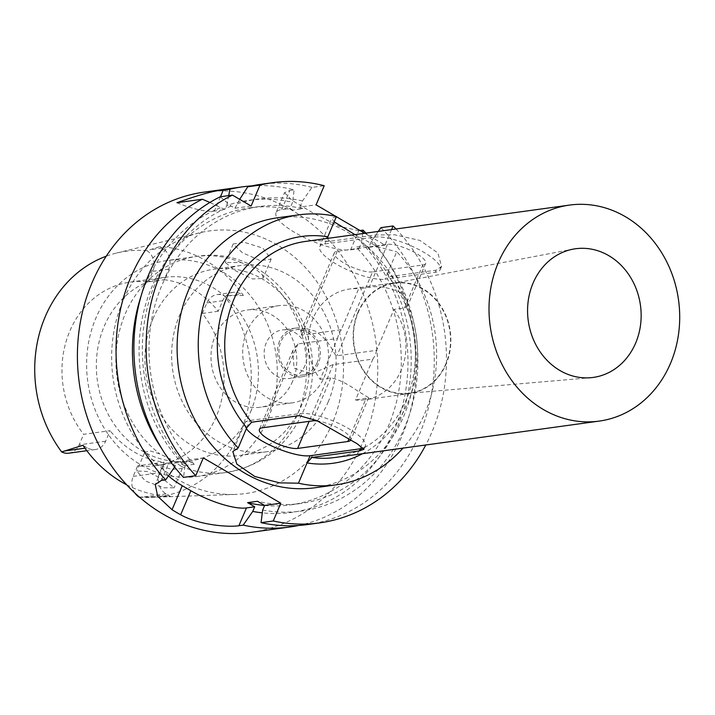 <?xml version="1.0" encoding="UTF-8"?>
<svg xmlns="http://www.w3.org/2000/svg" width="715" height="715" viewBox="0 0 715 715"><rect width="100%" height="100%" fill="white"/><g stroke="black" fill="none" stroke-linecap="round" stroke-linejoin="round"><path stroke-width="0.54" stroke-dasharray="3.58 2.68" d="M164.218 279.726A92.673 80.813 -97.8 0 1 218.218 311.266L222.696 300.72A15.703 13.692 -97.8 0 1 232.956 292.408A15.703 13.692 -97.8 0 1 240.991 294.071L243.368 295.465A125.465 109.413 82.2 0 0 159.811 246.648L162.189 248.034A15.703 13.692 -97.8 0 1 168.695 269.171L164.218 279.726L148.363 281.907A92.673 80.813 -97.8 0 0 130.371 282.076A92.673 80.813 -97.8 0 0 69.811 331.108A92.673 80.813 -97.8 0 0 83.673 434.309L110.101 430.662L105.614 441.218A15.703 13.692 -97.8 0 1 95.363 449.529A15.703 13.692 -97.8 0 1 87.319 447.858L82.94 445.302M250.581 411.911A92.673 80.813 82.2 0 0 242.305 316.575A92.673 80.813 82.2 0 0 164.736 277.34A92.673 80.813 82.2 0 0 104.176 326.38A92.673 80.813 82.2 0 0 112.461 421.716A92.673 80.813 82.2 0 0 190.029 460.952A92.673 80.813 82.2 0 0 250.581 411.911M218.218 311.266L202.354 313.456A92.673 80.813 -97.8 0 1 216.216 416.648A92.673 80.813 -97.8 0 1 155.656 465.688A92.673 80.813 -97.8 0 1 137.664 465.849L133.187 476.404A15.703 13.692 82.2 0 0 134.912 493.037M202.354 313.456L206.841 302.901A15.703 13.692 82.2 0 1 217.101 294.589A15.703 13.692 82.2 0 1 224.385 295.849A123.829 107.983 82.2 0 1 240.821 431.029A123.829 107.983 82.2 0 1 150.311 497.372L235.396 494.423A132.543 115.589 -97.8 0 1 122.882 301.06A132.543 115.589 -97.8 0 1 199.369 232.849A132.543 115.589 -97.8 0 1 317.254 282.264A132.543 115.589 -97.8 0 1 332.287 423.405A132.543 115.589 -97.8 0 1 235.396 494.423M139.434 497.122A123.829 107.983 82.2 0 0 150.311 497.372M243.368 295.465L224.385 295.849M148.363 281.907L152.84 271.351A15.703 13.692 82.2 0 0 147.058 250.67L159.811 246.648M147.058 250.67A123.829 107.983 82.2 0 0 116.652 253.012A123.829 107.983 82.2 0 0 106.258 256.193M242.358 252.69L233.17 243.994L244.128 242.26L262.941 248.159L271.128 259.205L260.269 260.609L242.358 252.69M138.969 497.086L170.501 496.46L166.121 493.904A15.703 13.692 -97.8 0 1 159.615 472.767L164.093 462.212A92.673 80.813 -97.8 0 1 110.101 430.662M126.752 484.85A126.555 110.36 82.2 0 0 170.501 496.46M164.477 480.131L146.941 471.4L136.797 471.042L145.422 481.052L163.896 487.782L174.103 487.791L164.477 480.131M164.093 462.212L137.664 465.849M268.08 418.829A109.029 95.077 -97.8 0 1 196.831 476.521A109.029 95.077 -97.8 0 1 105.579 430.367A109.029 95.077 -97.8 0 1 95.837 318.202A109.029 95.077 -97.8 0 1 167.087 260.51A109.029 95.077 -97.8 0 1 258.338 306.672A109.029 95.077 -97.8 0 1 268.08 418.829M234.824 270.431L252.529 278.966L262.959 278.457L262.53 275.016L254.531 267.964L241.178 262.548L225.323 262.477L234.824 270.431M152.912 318.89A94.031 82.002 -97.8 0 1 214.357 269.135A94.031 82.002 -97.8 0 1 293.061 308.943A94.031 82.002 -97.8 0 1 301.462 405.682A94.031 82.002 -97.8 0 1 240.017 455.437A94.031 82.002 -97.8 0 1 161.313 415.63A94.031 82.002 -97.8 0 1 152.912 318.89M172.878 460.326L181.288 466.421L182.271 468.531L171.672 469.433L152.947 463.32L144.636 452.559L149.766 450.799L159.937 453.954L172.878 460.326M328.158 402.009A94.031 82.002 82.2 0 0 319.757 305.269A94.031 82.002 82.2 0 0 241.053 265.453A94.031 82.002 82.2 0 0 179.599 315.217A94.031 82.002 82.2 0 0 188 411.956A94.031 82.002 82.2 0 0 266.713 451.764A94.031 82.002 82.2 0 0 328.158 402.009M292.632 381.256A49.058 42.784 -97.8 0 1 260.573 407.21A49.058 42.784 -97.8 0 1 219.505 386.44A49.058 42.784 -97.8 0 1 215.126 335.97A49.058 42.784 -97.8 0 1 247.184 310.006A49.058 42.784 -97.8 0 1 288.252 330.777A49.058 42.784 -97.8 0 1 292.632 381.256M246.836 331.599A49.058 42.784 82.2 0 0 251.224 382.078A49.058 42.784 82.2 0 0 292.283 402.849A49.058 42.784 82.2 0 0 324.351 376.885A49.058 42.784 82.2 0 0 319.963 326.406A49.058 42.784 82.2 0 0 278.895 305.636A49.058 42.784 82.2 0 0 246.836 331.599M304.974 365.562A24.533 21.396 -97.8 0 1 288.94 378.548A24.533 21.396 -97.8 0 1 268.411 368.154A24.533 21.396 -97.8 0 1 266.212 342.923A24.533 21.396 -97.8 0 1 282.246 329.937A24.533 21.396 -97.8 0 1 302.776 340.322A24.533 21.396 -97.8 0 1 304.974 365.562M279.565 341.082A24.533 21.396 82.2 0 0 281.755 366.321A24.533 21.396 82.2 0 0 302.284 376.707A24.533 21.396 82.2 0 0 318.318 363.721A24.533 21.396 82.2 0 0 316.128 338.49A24.533 21.396 82.2 0 0 295.59 328.105A24.533 21.396 82.2 0 0 279.565 341.082M317.022 362.97A22.898 19.966 -97.8 0 1 302.061 375.089A22.898 19.966 -97.8 0 1 282.899 365.392A22.898 19.966 -97.8 0 1 280.852 341.842A22.898 19.966 -97.8 0 1 295.813 329.722A22.898 19.966 -97.8 0 1 314.975 339.419A22.898 19.966 -97.8 0 1 317.022 362.97M376.599 350.314A22.898 19.966 82.2 0 1 375.169 354.962A22.898 19.966 82.2 0 1 372.873 359.1L333.226 364.561L311.722 373.757L294.008 368.136L292.873 350.52L297.923 343.933L337.56 338.472L320.195 379.379A55.877 48.727 -97.8 0 1 312.947 318.613A55.877 48.727 -97.8 0 1 349.456 289.039A55.877 48.727 -97.8 0 1 358.653 288.78L341.287 329.687L301.65 335.147L300.854 331.724L305.475 328.391L315.199 331.099C321.67 335.192 327.139 340.894 331.59 348.205C334.128 353.344 335.916 355.864 336.962 355.775L376.599 350.314L393.965 309.407L404.538 307.951L407.773 305.609L406.808 299.013L399.471 292.015C387.753 287.207 377.672 285.643 369.226 287.323L358.653 288.78M341.287 329.687A22.898 19.966 82.2 0 0 338.999 333.834A22.898 19.966 82.2 0 0 337.56 338.472M246.371 428.651A38.163 10.546 23 0 1 244.852 423.191A38.163 10.546 23 0 1 249.839 420.492L300.05 413.574A38.163 10.546 23 0 1 348.697 428.643A38.163 10.546 23 0 1 365.32 446.097A38.163 10.546 23 0 1 363.426 447.93M350.716 440.029A22.353 6.176 -157 0 0 350.77 439.922A22.353 6.176 -157 0 0 341.028 429.697A22.353 6.176 -157 0 0 317.612 421.028M334.96 457.502A109.029 95.077 82.2 0 0 406.2 399.81A109.029 95.077 82.2 0 0 388.576 276.759L388.111 271.986L385.036 279.216L435.256 272.299A38.163 10.546 -157 0 0 440.234 269.6A38.163 10.546 -157 0 0 423.611 252.145A38.163 10.546 -157 0 0 374.973 237.085L324.753 243.994A38.163 10.546 -157 0 0 319.775 246.702A38.163 10.546 -157 0 0 336.399 264.157A38.163 10.546 -157 0 0 385.036 279.216M362.469 453.712A114.48 99.832 82.2 0 0 407.863 402.688A114.48 99.832 82.2 0 0 388.111 271.986L396.709 251.734A136.279 118.851 -97.8 0 1 425.085 412.752A136.279 118.851 -97.8 0 1 402.956 448.135M327.979 238.345L328.292 241.536L375.858 234.985L394.868 234.806L419.991 240.463L437.839 252.931L441.593 266.4L436.141 270.207L388.576 276.759M328.292 241.536A109.029 95.077 82.2 0 0 305.207 241.482M336.425 216.511L331.805 218.343L334.155 221.847M354.926 234.636L378.074 246.988L396.709 251.734M372.551 271.923A22.353 6.176 23 0 1 344.058 263.102A22.353 6.176 23 0 1 334.325 252.878A22.353 6.176 23 0 1 337.239 251.296L387.459 244.378A22.353 6.176 23 0 1 415.942 253.199A22.353 6.176 23 0 1 425.684 263.424A22.353 6.176 23 0 1 422.762 265.006L372.551 271.923L336.962 355.775M372.873 359.1L355.507 400.016A55.877 48.727 -97.8 0 0 364.704 399.748A55.877 48.727 -97.8 0 0 401.213 370.182A55.877 48.727 -97.8 0 0 393.965 309.407M320.195 379.379L330.768 377.931C337.587 378.959 346.507 383.276 357.509 390.873L368.672 397.728L355.507 400.016M357.875 312.419A55.877 48.727 82.2 0 0 362.863 369.905A55.877 48.727 82.2 0 0 409.632 393.563A55.877 48.727 82.2 0 0 446.142 363.998A55.877 48.727 82.2 0 0 441.155 306.512A55.877 48.727 82.2 0 0 394.385 282.854A55.877 48.727 82.2 0 0 357.875 312.419M445.847 363.819A55.502 48.397 -97.8 0 1 407.425 393.429A55.502 48.397 -97.8 0 1 362.487 368.663A55.502 48.397 -97.8 0 1 358.17 312.598A55.502 48.397 -97.8 0 1 392.303 283.578A55.502 48.397 -97.8 0 1 440.226 305.716A55.502 48.397 -97.8 0 1 445.847 363.819M314.895 487.773A136.279 118.851 82.2 0 0 403.948 415.665A136.279 118.851 82.2 0 0 391.766 275.454A136.279 118.851 82.2 0 0 277.697 217.762M391.57 229.587L384.992 245.102L364.757 233.287M336.345 216.69L335.818 216.377M396.03 228.979A171.716 149.748 -97.8 0 1 431.94 432.012A171.716 149.748 -97.8 0 1 425.783 444.989M251.117 206.009L234.931 208.235L231.231 206.072L220.229 196.777M194.221 464.303A149.909 130.729 -97.8 0 1 161.697 285.812A149.909 130.729 -97.8 0 1 259.652 206.492A149.909 130.729 -97.8 0 1 302.713 208.717L292.801 210.085A149.909 130.729 82.2 0 0 249.741 207.851A149.909 130.729 82.2 0 0 151.786 287.18A149.909 130.729 82.2 0 0 184.309 465.671L194.221 464.303L187.107 460.147L203.301 457.913M187.107 460.147L185.149 464.777L183.532 477.379M168.481 475.832A43.606 12.057 23 0 1 163.243 465.733A43.606 12.057 23 0 1 168.946 462.65L177.204 461.515L175.238 466.144A157.532 137.378 -97.8 0 1 162.108 449.19M184.309 465.671L177.204 461.515M307.513 524.56A171.716 149.748 82.2 0 0 419.723 433.701A171.716 149.748 82.2 0 0 380.889 227.656M384.992 245.102L368.797 247.336L371.398 241.214L378.253 231.428M302.713 208.717L299.907 207.082L316.093 204.847M292.801 210.085L289.995 208.449L292.587 202.327A157.532 137.378 -97.8 0 0 226.771 205.464L225.019 209.602L209.861 202.461M281.737 209.584L289.852 190.449L284.543 192.648L276.044 212.668A43.606 12.057 -157 0 1 281.737 209.584L289.995 208.449M276.044 212.668A43.606 12.057 -157 0 0 295.045 232.625A43.606 12.057 -157 0 0 350.636 249.839L358.894 248.695L356.088 247.059L366 245.692A149.909 130.729 -97.8 0 1 398.523 424.183A149.909 130.729 -97.8 0 1 300.559 503.503A149.909 130.729 -97.8 0 1 257.507 501.278M368.797 247.336L366 245.692M299.907 207.082L302.499 200.969L311.999 187.402L324.217 185.721M311.999 187.402A171.716 149.748 82.2 0 0 260.653 184.345M234.931 208.235L239.704 199.342M302.499 200.969A157.532 137.378 82.2 0 0 236.683 204.097M231.231 206.081A157.532 137.378 82.2 0 0 155.673 282.3A157.532 137.378 82.2 0 0 185.149 464.777M141.043 296.216A157.532 137.378 -97.8 0 1 145.762 283.658A157.532 137.378 -97.8 0 1 221.319 207.439M176.945 202.738A43.606 12.057 -157 0 0 214.411 211.059L225.019 209.602M175.238 466.144L174.612 467.038M251.01 532.344A171.716 149.748 82.2 0 0 363.22 441.477A171.716 149.748 82.2 0 0 347.883 264.818A171.716 149.748 82.2 0 0 204.15 192.121M365.964 233.117A171.716 149.748 -97.8 0 1 401.866 436.159A171.716 149.748 -97.8 0 1 298.539 525.48M358.894 248.695L361.486 242.582A157.532 137.378 -97.8 0 1 394.635 429.063A157.532 137.378 -97.8 0 1 262.298 512.834M264.604 505.46A149.909 130.729 82.2 0 0 290.656 504.87A149.909 130.729 82.2 0 0 388.611 425.55A149.909 130.729 82.2 0 0 356.088 247.059M360.038 230.525L358.751 230.704L350.636 249.839M361.486 242.582L362.791 232.134M284.543 192.648L291.899 200.325L313.081 212.99L338.856 226.163L358.751 230.704M251.769 185.882A171.716 149.748 -97.8 0 1 294.142 189.859L292.587 202.327M289.852 190.449L294.142 189.859M228.72 195.615L226.771 205.464M262.655 510.063A157.532 137.378 82.2 0 0 404.547 427.695A157.532 137.378 82.2 0 0 371.398 241.214M68.935 453.167A15.703 13.692 82.2 0 0 79.186 444.855L83.673 434.309M222.696 300.72L206.841 302.901M228.979 295.733L240.991 294.071M133.187 476.404L159.615 472.767M166.121 493.904L143.536 497.014M181.288 466.421A109.029 95.077 82.2 0 0 226.11 472.49A109.029 95.077 82.2 0 0 297.351 414.798A109.029 95.077 82.2 0 0 262.53 275.016M241.178 262.548A109.029 95.077 82.2 0 0 196.357 256.479A109.029 95.077 82.2 0 0 125.116 314.171A109.029 95.077 82.2 0 0 159.937 453.954M262.325 427.793L297.923 343.933M333.226 364.561L309.13 421.341M246.773 427.722L249.839 420.492M300.05 413.574L299.156 415.674M435.256 272.299L436.141 270.207M324.753 243.994L327.828 236.772M375.858 234.985L374.973 237.085M301.65 335.147L337.239 251.296M404.538 307.951L422.762 265.006M387.459 244.378L369.226 287.323M348.911 438.992L366.08 398.559M330.768 377.931L312.535 420.876M161.393 480.426L168.946 462.65M220.488 196.741L214.411 211.059M152.84 271.351L168.695 269.171M162.189 248.034L150.177 249.687M105.614 441.218L79.186 444.855M84.96 448.189L87.319 447.858M164.736 277.34L130.371 282.076M232.956 292.408L217.101 294.589M116.652 253.012L199.369 232.849M190.029 460.952L155.656 465.688M196.831 476.521L226.11 472.49C262.003 466.162 287.653 445.901 303.053 411.715C337.426 339.991 274.319 242.877 196.357 256.479L167.087 260.51M271.128 259.205L262.959 278.457M233.17 243.994L225.323 262.477M182.271 468.54L174.103 487.791M144.636 452.559L136.788 471.042M266.713 451.764L240.017 455.437M241.053 265.453L214.357 269.135M292.283 402.849L260.573 407.21M278.895 305.636L247.184 310.006M302.284 376.707L288.94 378.548M295.59 328.105L282.246 329.937M311.722 373.757L302.061 375.089M292.873 350.52L259.402 429.375M244.852 423.191L232.858 451.451M319.775 246.702L331.805 218.343M440.234 269.6L441.593 266.4M334.325 252.878L300.854 331.724M425.684 263.424L407.773 305.609M305.475 328.391L295.813 329.722M409.632 393.563L364.704 399.748M394.385 282.854L349.456 289.039M368.672 397.737L350.77 439.922M407.425 393.429L590.706 377.708M392.303 283.578L573.001 249.169M259.652 206.492L249.741 207.851M163.243 465.733L155.271 484.529M300.559 503.503L290.656 504.87M365.32 446.097L363.962 449.306M95.363 449.529L86.819 450.7"/><path stroke-width="1.07" d="M134.912 493.037A15.703 13.692 82.2 0 0 138.969 497.086A123.829 107.983 82.2 0 0 139.434 497.122M106.258 256.193A123.829 107.983 82.2 0 0 45.206 316.736A123.829 107.983 82.2 0 0 61.642 451.907A15.703 13.692 82.2 0 0 68.935 453.167L86.819 450.7M126.752 484.85A126.555 110.36 82.2 0 1 82.94 445.302L61.642 451.907M317.612 421.028A22.353 6.176 -157 0 0 312.535 420.876L262.325 427.793A22.353 6.176 -157 0 0 259.402 429.375A22.353 6.176 -157 0 0 269.144 439.6A22.353 6.176 -157 0 0 297.637 448.421L347.848 441.504A22.353 6.176 -157 0 0 350.716 440.029M363.426 447.93A38.163 10.546 23 0 1 360.333 448.797L310.122 455.714A38.163 10.546 23 0 1 261.484 440.655A38.163 10.546 23 0 1 246.371 428.651M310.122 455.714L298.45 483.206L279.547 482.848L254.817 476.485L236.862 464.133L232.822 451.549L238.167 447.983L246.773 427.722L251.591 422.225L299.156 415.674L316.611 420.527L357.08 443.693L363.962 449.306L359.448 450.897L360.333 448.797M362.469 453.712A114.48 99.832 82.2 0 1 307.057 462.945L311.874 457.448A109.029 95.077 82.2 0 0 334.96 457.502L599.242 421.099A109.029 95.077 -97.8 0 1 507.981 374.937A109.029 95.077 -97.8 0 1 498.239 262.78A109.029 95.077 -97.8 0 1 569.489 205.089A109.029 95.077 -97.8 0 1 660.74 251.242A109.029 95.077 -97.8 0 1 670.482 363.408A109.029 95.077 -97.8 0 1 599.242 421.099M569.489 205.089L305.207 241.482A109.029 95.077 82.2 0 0 233.957 299.174A109.029 95.077 82.2 0 0 251.591 422.225M311.874 457.448L359.448 450.897M246.773 427.722A114.48 99.832 82.2 0 1 227.013 297.029A114.48 99.832 82.2 0 1 327.828 236.772L327.979 238.345M327.828 236.772L336.425 216.511A136.279 118.851 -97.8 0 0 298.843 214.849L277.697 217.762A136.279 118.851 82.2 0 0 188.644 289.87A136.279 118.851 82.2 0 0 200.826 430.081A136.279 118.851 82.2 0 0 314.895 487.773L336.032 484.859A136.279 118.851 -97.8 0 1 298.45 483.206M238.167 447.983A136.279 118.851 -97.8 0 1 209.79 286.965A136.279 118.851 -97.8 0 1 298.843 214.849M334.155 221.847L354.926 234.636M533.068 283.122A64.94 56.628 82.2 0 0 538.118 348.732A64.94 56.628 82.2 0 0 590.706 377.708A64.94 56.628 82.2 0 0 635.653 343.057A64.94 56.628 82.2 0 0 629.084 275.069A64.94 56.628 82.2 0 0 573.001 249.169A64.94 56.628 82.2 0 0 533.068 283.122M402.956 448.135A136.279 118.851 -97.8 0 1 336.032 484.859M335.818 216.377L316.093 204.847L324.217 185.721A171.716 149.748 -97.8 0 0 272.871 182.656A171.716 149.748 -97.8 0 0 259.992 185.096L251.117 206.009L232.446 195.097A171.716 149.748 -97.8 0 0 160.661 273.523A171.716 149.748 -97.8 0 0 195.749 475.698L183.532 477.379A171.716 149.748 82.2 0 1 148.443 275.204A171.716 149.748 82.2 0 1 220.229 196.777L232.446 195.097M364.757 233.287L336.345 216.69M391.57 229.587L393.107 225.976A171.716 149.748 -97.8 0 1 396.03 228.979M425.783 444.989A171.716 149.748 -97.8 0 1 319.73 522.88A171.716 149.748 -97.8 0 1 273.255 520.985L280.807 503.199L203.301 457.913L195.749 475.698M280.807 503.199L264.622 505.433L257.507 501.278L247.596 502.645A149.909 130.729 82.2 0 0 264.604 505.46M246.452 507.936L238.899 525.713C228.326 527.464 198.538 524.953 180.654 514.755L190.86 490.722A43.606 12.057 23 0 0 246.452 507.936L254.71 506.792L247.596 502.645M190.86 490.722L182.245 485.691A43.606 12.057 23 0 1 168.481 475.832M264.622 505.433L262.655 510.063L261.046 522.665L273.255 520.985M261.046 522.665A171.716 149.748 82.2 0 0 307.513 524.56L319.73 522.88M393.107 225.976L380.889 227.656L378.253 231.428M272.871 182.656L260.653 184.345A171.716 149.748 82.2 0 0 247.774 186.776L239.704 199.342M259.992 185.096L247.774 186.776M162.108 449.19A157.532 137.378 -97.8 0 1 141.043 296.216M209.861 202.461L202.372 199.235L176.945 202.738C200.361 194.391 215.814 190.199 223.286 190.154L220.488 196.741M174.612 467.038L165.683 479.837A171.716 149.748 -97.8 0 1 130.586 277.661A171.716 149.748 -97.8 0 1 202.372 199.235M165.683 479.837L161.393 480.426L155.271 484.529L157.684 496.29L172.047 509.724A171.716 149.748 -97.8 0 0 180.654 514.755M223.286 190.154L229.926 189.234A171.716 149.748 -97.8 0 1 242.796 186.803L204.15 192.121A171.716 149.748 82.2 0 0 91.94 282.988A171.716 149.748 82.2 0 0 107.286 459.647A171.716 149.748 82.2 0 0 251.01 532.344L289.655 527.018A171.716 149.748 -97.8 0 1 243.189 525.123L252.744 511.431L254.71 506.792M298.539 525.48A171.716 149.748 -97.8 0 1 289.655 527.018M238.899 525.713L243.189 525.123M262.298 512.834A157.532 137.378 -97.8 0 1 252.744 511.431M362.791 232.134L363.041 230.114L360.038 230.525M242.796 186.803A171.716 149.748 -97.8 0 1 251.769 185.882M363.041 230.114A171.716 149.748 -97.8 0 1 365.964 233.117M229.926 189.234L228.72 195.615M309.13 421.341L297.637 448.421M347.848 441.504L348.911 438.992M182.245 485.691L172.047 509.724M64.734 450.977L84.96 448.189"/></g></svg>
